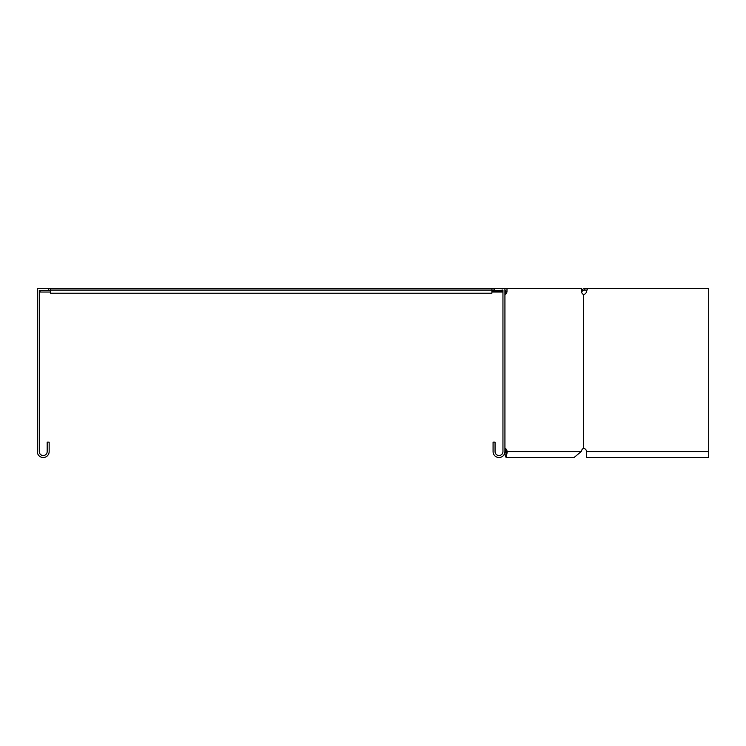 <?xml version="1.0" encoding="UTF-8"?>
<svg xmlns="http://www.w3.org/2000/svg" width="746" height="746" viewBox="0 0 746 746"><rect width="100%" height="100%" fill="white"/><g stroke="black" fill="none" stroke-linecap="round" stroke-linejoin="round"><path stroke-width="1.12" d="M505.508 292.031L504.93 292.031M502.953 292.031L491.894 292.031M50.336 292.031L40.06 292.031L40.06 290.455L39.277 290.455L39.277 451.6A3.954 3.954 0 0 0 43.221 455.545A3.954 3.954 0 0 0 47.175 451.6L47.175 442.117L49.152 442.117L49.152 451.6A5.921 5.921 0 0 1 43.221 457.522A5.921 5.921 0 0 1 37.3 451.6L37.3 288.478L48.751 288.478L48.751 290.455L40.06 290.455M582.02 289.401L583.139 290.52L584.249 290.063L584.249 288.478L581.544 289.877M583.139 290.52L581.572 291.77M581.432 289.989L582.551 291.108M50.336 290.455L48.751 290.455M50.336 290.063L491.894 290.063L491.894 293.215L50.336 293.215L50.336 288.478L494.262 288.478L494.262 290.455L502.953 290.455L502.953 451.6A3.954 3.954 0 0 1 498.999 455.545A3.954 3.954 0 0 1 495.055 451.6L495.055 442.117L493.078 442.117L493.078 451.6A5.921 5.921 0 0 0 498.999 457.522A5.921 5.921 0 0 0 504.93 451.6L504.93 288.478L506.982 288.478L506.982 291.248L505.583 291.248L505.583 290.455L504.93 290.455M587.102 290.063L584.249 290.063M708.7 451.6L708.7 457.522L586.505 457.522L586.505 451.6L708.7 451.6L708.7 288.478L584.249 288.478M502.953 291.378L502.683 289.989M491.894 291.108L502.683 291.108L501.051 290.063M491.894 288.478L491.894 290.063L494.262 290.063M581.843 450.015A3.161 2.238 90 0 1 583.363 448.495A3.161 2.238 -90 0 0 581.843 450.015L581.199 451.6L574.028 457.522L506.114 457.522L504.483 453.848M505.154 294.353L505.154 294.353A3.161 2.238 -90 0 0 506.982 291.248M494.262 288.478L504.93 288.478M504.93 448.439L505.154 448.495A3.161 2.238 -90 0 1 506.683 450.015L507.327 451.6L505.928 451.6C506.049 456.692 506.18 456.692 506.301 451.6L504.902 451.6M504.93 451.544L505.415 450.342M506.982 288.478L581.544 288.478L581.544 291.248A3.161 2.238 90 0 0 583.363 294.353L583.363 448.495M504.93 449.362A3.161 2.238 -90 0 1 505.284 450.015L505.928 451.6C506.049 456.692 506.18 456.692 506.301 451.6M581.199 451.6L507.327 451.6L506.114 457.522M505.583 291.248A3.161 2.238 -90 0 1 504.93 293.486M583.596 294.4L583.922 294.353A3.161 3.161 0 0 0 586.505 291.248L587.671 288.478M586.505 451.6A3.161 3.161 0 0 0 583.922 448.495L583.596 448.439M50.336 288.478L48.751 288.478M506.683 450.015L505.284 450.015"/></g></svg>
